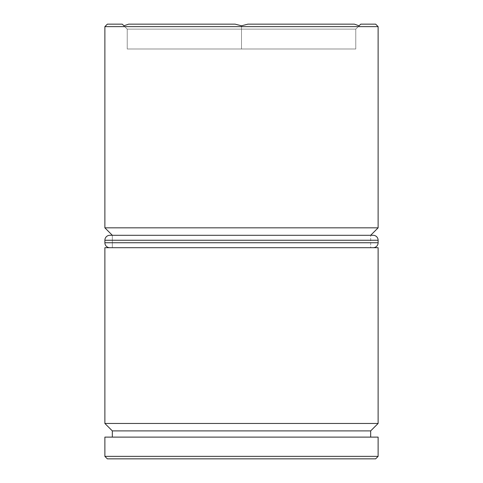 <?xml version="1.0" encoding="UTF-8"?>
<svg xmlns="http://www.w3.org/2000/svg" width="483" height="483" viewBox="0 0 483 483"><rect width="100%" height="100%" fill="white"/><g stroke="black" fill="none" stroke-linecap="round" stroke-linejoin="round"><path stroke-width="0.36" stroke-dasharray="2.42 1.81" d="M112.334 235.287L370.666 235.287L112.334 235.287L112.334 247.713L370.666 247.713L370.666 235.287L370.666 247.713L104.877 247.713L378.123 247.713L112.334 247.713L370.666 247.713L112.334 247.713L112.334 235.287L370.666 235.287L112.334 235.287M112.334 437.115L378.123 437.115L112.334 437.115M354.335 24.15L247.9 24.15L354.335 24.15L247.9 24.15L354.335 24.15L359.086 25.792L360.735 24.15L375.635 24.15L360.735 24.15L355.766 29.119L355.766 48.988L241.5 48.988L241.5 29.119L127.234 29.119L127.234 48.988L241.5 48.988L127.234 48.988L127.234 29.119L127.234 48.988L127.234 29.119L241.5 29.119L241.5 48.988L241.5 29.119L355.766 29.119L355.766 48.988L355.766 29.119L241.5 29.119L241.5 48.988L355.766 48.988L355.766 29.119L127.234 29.119L123.914 25.792L128.665 24.15L235.1 24.15L128.665 24.15L235.1 24.15L128.665 24.15L235.1 24.15L241.5 25.792L247.9 24.15L354.335 24.15L247.9 24.15L241.5 25.792L241.5 29.119L241.5 25.792L235.1 24.15L128.665 24.15L123.914 25.792L127.234 29.119L122.265 24.15L107.365 24.15L122.265 24.15L127.234 29.119L241.5 29.119L241.5 25.792L241.5 29.119L355.766 29.119L359.086 25.792L355.766 29.119L359.086 25.792L354.335 24.15M107.365 458.85L375.635 458.85L107.365 458.85M378.123 456.369L104.877 456.369L378.123 456.369M112.334 430.902L370.666 430.902L112.334 430.902M378.123 423.452L104.877 423.452L378.123 423.452M378.123 227.837L104.877 227.837L378.123 227.837M104.877 26.631L378.123 26.631L104.877 26.631M127.234 48.988L355.766 48.988L127.234 48.988M109.846 247.713L373.154 247.713L109.846 247.713M378.123 242.744L104.877 242.744L378.123 242.744M104.877 240.256L378.123 240.256L104.877 240.256M109.846 235.287L373.154 235.287L109.846 235.287"/><path stroke-width="0.72" d="M104.877 423.452L112.334 430.902L370.666 430.902L378.123 423.452L104.877 423.452L378.123 423.452L378.123 247.713L104.877 247.713L104.877 423.452L104.877 247.713L378.123 247.713L378.123 423.452L370.666 430.902L112.334 430.902L112.334 437.115L112.334 430.902L104.877 423.452M104.877 227.837L112.334 235.287L104.877 227.837L378.123 227.837L104.877 227.837L104.877 26.631L378.123 26.631L375.635 24.15L360.735 24.15L359.086 25.792L354.335 24.15L247.9 24.15L241.5 25.792L235.1 24.15L128.665 24.15L123.914 25.792L122.265 24.15L107.365 24.15L104.877 26.631L104.877 227.837M370.666 235.287L378.123 227.837L378.123 26.631L104.877 26.631L107.365 24.15L122.265 24.15L123.914 25.792L128.665 24.15L235.1 24.15L241.5 25.792L247.9 24.15L354.335 24.15L359.086 25.792L360.735 24.15L375.635 24.15L378.123 26.631L378.123 227.837L370.666 235.287M104.877 456.369L107.365 458.85L375.635 458.85L378.123 456.369L104.877 456.369L378.123 456.369L378.123 437.115L104.877 437.115L104.877 456.369L104.877 437.115L378.123 437.115L378.123 456.369L375.635 458.85L107.365 458.85L104.877 456.369M370.666 437.115L370.666 430.902L370.666 437.115M373.154 235.287L109.846 235.287A4.969 4.969 0 0 0 104.877 240.256L378.123 240.256A4.969 4.969 0 0 0 373.154 235.287L109.846 235.287A4.969 4.969 0 0 0 104.877 240.256L104.877 242.744A4.969 4.969 0 0 0 109.846 247.713A4.969 4.969 0 0 1 104.877 242.744L378.123 242.744L104.877 242.744L104.877 240.256L378.123 240.256L378.123 242.744L378.123 240.256A4.969 4.969 0 0 0 373.154 235.287M373.154 247.713A4.969 4.969 0 0 0 378.123 242.744A4.969 4.969 0 0 1 373.154 247.713"/></g></svg>
